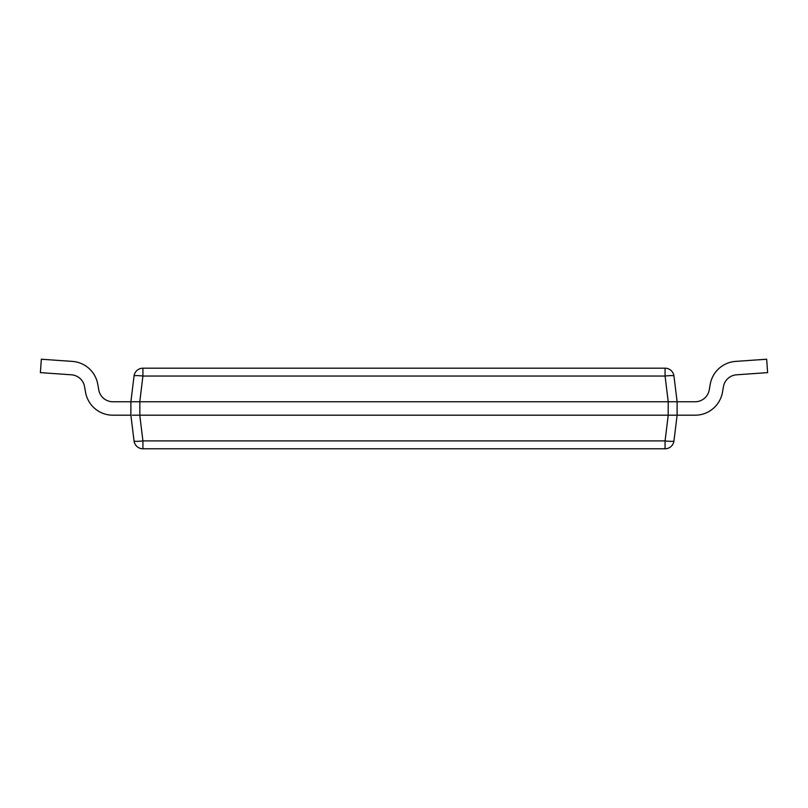 <?xml version="1.0" encoding="UTF-8"?>
<svg xmlns="http://www.w3.org/2000/svg" width="808" height="808" viewBox="0 0 808 808"><rect width="100%" height="100%" fill="white"/><g stroke="black" fill="none" stroke-linecap="round" stroke-linejoin="round"><path stroke-width="1.21" d="M138.905 415.191L132.32 415.191M132.522 415.191L136.017 415.191M136.815 415.191L137.572 415.191M132.522 401.758L139.774 401.758L130.886 401.758L130.886 415.191L134.037 440.905A8.959 1.081 -7 0 0 142.925 440.905L139.774 415.191L675.478 415.191M675.68 415.191L677.114 415.191L673.963 440.905A8.959 8.959 0 0 1 665.075 448.773L142.925 448.773A8.959 8.959 0 0 1 134.037 440.905A8.959 8.959 0 0 0 142.925 448.773L142.925 440.905L665.075 440.905A8.959 1.081 7 0 0 673.963 440.905M665.075 448.773L665.075 440.905L668.226 415.191L677.114 415.191L677.114 401.758L669.095 401.758M139.834 415.191L139.834 401.758L668.226 401.758L668.165 415.191M98.768 389.921L97.768 384.265L98.768 389.921A14.332 14.332 0 0 0 112.878 401.758A14.332 14.332 0 0 1 98.768 389.921A14.332 14.332 0 0 0 112.878 401.758A14.332 14.332 0 0 1 98.768 389.921A14.332 14.332 0 0 0 112.878 401.758A14.332 14.332 0 0 1 98.768 389.921A14.332 14.332 0 0 0 112.878 401.758A14.332 14.332 0 0 1 98.768 389.921A14.332 14.332 0 0 0 112.878 401.758A14.332 14.332 0 0 1 98.768 389.921A14.332 14.332 0 0 0 112.878 401.758A14.332 14.332 0 0 1 98.768 389.921A14.332 14.332 0 0 0 112.878 401.758A14.332 14.332 0 0 1 98.768 389.921A14.332 14.332 0 0 0 112.878 401.758A14.332 14.332 0 0 1 98.768 389.921A14.332 14.332 0 0 0 112.878 401.758L132.32 401.758M130.886 401.758L134.037 376.043A8.959 8.959 0 0 1 142.925 368.185L665.075 368.185A8.959 8.959 0 0 1 673.963 376.043A8.959 1.081 173 0 0 665.075 376.043L665.075 368.185A8.959 8.959 0 0 1 673.963 376.043L677.114 401.758L675.68 401.758M670.428 401.758L671.185 401.758M671.983 401.758L675.478 401.758M139.774 401.758L142.925 376.043L142.925 368.185A8.959 8.959 0 0 0 134.037 376.043A8.959 1.081 -173 0 1 142.925 376.043L665.075 376.043L668.226 401.758M695.122 415.191L677.114 415.191L695.122 415.191A27.755 27.755 0 0 0 722.463 392.254L723.453 386.598A14.332 14.332 0 0 1 736.563 374.801L767.6 372.629L766.661 359.227L735.634 361.398A27.755 27.755 0 0 0 710.232 384.265L709.232 389.921A14.332 14.332 0 0 1 695.122 401.758L677.114 401.758M709.232 389.921A14.332 14.332 0 0 1 695.122 401.758A14.332 14.332 0 0 0 709.232 389.921A14.332 14.332 0 0 1 695.122 401.758A14.332 14.332 0 0 0 709.232 389.921M766.661 359.227L735.634 361.398M736.563 374.801A14.332 14.332 0 0 0 723.453 386.598M97.768 384.265A27.755 27.755 0 0 0 72.367 361.398L41.339 359.227L40.4 372.629L71.437 374.801A14.332 14.332 0 0 1 84.547 386.598L85.537 392.254A27.755 27.755 0 0 0 112.878 415.191L130.886 415.191L112.878 415.191M84.547 386.598L85.537 392.254M41.339 359.227L72.367 361.398"/></g></svg>
